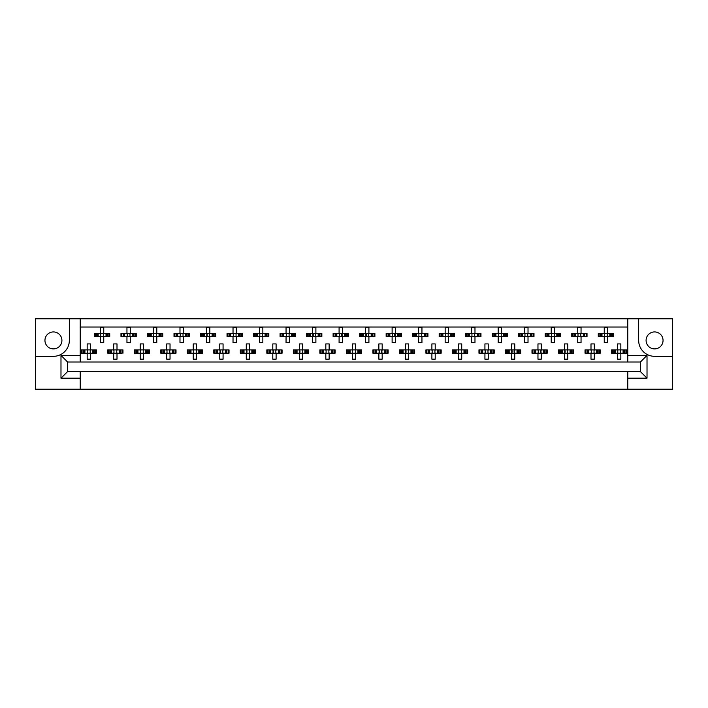 <?xml version="1.0" encoding="UTF-8"?>
<svg xmlns="http://www.w3.org/2000/svg" width="708" height="708" viewBox="0 0 708 708"><rect width="100%" height="100%" fill="white"/><g stroke="black" fill="none" stroke-linecap="round" stroke-linejoin="round"><path stroke-width="1.06" d="M53.427 331.928A8.487 8.487 0 0 0 44.949 340.406A8.487 8.487 0 0 0 53.427 348.894A8.487 8.487 0 0 0 61.915 340.406A8.487 8.487 0 0 0 53.427 331.928M654.573 348.894A8.487 8.487 0 0 1 646.085 340.406A8.487 8.487 0 0 1 654.573 331.928A8.487 8.487 0 0 1 663.051 340.406A8.487 8.487 0 0 1 654.573 348.894M627.784 389.205L672.6 389.205L672.6 318.795L35.4 318.795L35.4 389.205L627.784 389.205L627.784 371.567L640.386 371.567L640.386 362.018L67.614 362.018L67.614 371.567L627.784 371.567M80.216 371.567L80.216 378.196L60.985 378.196L60.985 355.389L80.216 355.389L80.216 318.795M80.216 389.205L80.216 378.196M80.216 327.016L627.784 327.016M95.306 336.627L95.306 333.318L94.465 333.318L94.465 336.627L96.633 336.627L94.465 336.627L94.465 333.318L98.173 333.318L98.173 336.627L97.235 336.627L97.235 333.318L100.43 333.318L100.43 327.353L103.749 327.353L103.749 333.318L106.952 333.318L106.952 336.627L106.014 336.627L106.014 333.318L109.713 333.318L109.713 336.627L109.713 333.318L108.873 333.318L108.873 336.627L107.554 336.627L108.873 336.627M95.306 333.318L96.633 333.318L96.633 336.627L100.43 336.627L100.43 342.601L103.749 342.601L103.749 336.627L107.554 336.627L107.554 333.318L108.873 333.318M121.82 336.627L121.82 333.318L120.979 333.318L120.979 336.627L123.148 336.627L120.979 336.627L120.979 333.318L124.688 333.318L124.688 336.627L123.75 336.627L123.75 333.318L126.953 333.318L126.953 327.353L130.263 327.353L130.263 333.318L133.467 333.318L133.467 336.627L132.529 336.627L132.529 333.318L136.228 333.318L136.228 336.627L136.228 333.318L135.387 333.318L135.387 336.627L134.069 336.627L135.387 336.627M121.82 333.318L123.148 333.318L123.148 336.627L126.953 336.627L126.953 342.601L130.263 342.601L130.263 336.627L134.069 336.627L134.069 333.318L135.387 333.318M148.344 336.627L148.344 333.318L147.503 333.318L147.503 336.627L147.503 333.318L149.662 333.318L149.662 336.627L147.503 336.627L153.468 336.627L153.468 342.601L156.778 342.601L156.778 336.627L159.981 336.627L159.043 336.627L159.043 333.318L159.981 333.318L159.981 336.627L162.751 336.627L162.751 333.318L162.751 336.627L160.583 336.627L160.583 333.318L162.751 333.318L161.902 333.318L161.902 336.627M148.344 333.318L151.202 333.318L151.202 336.627L150.264 336.627L150.264 333.318L153.468 333.318L153.468 327.353L156.778 327.353L156.778 333.318L161.902 333.318M174.858 336.627L174.858 333.318L174.018 333.318L174.018 336.627L174.018 333.318L176.177 333.318L176.177 336.627L174.018 336.627L179.982 336.627L179.982 342.601L183.301 342.601L183.301 336.627L186.496 336.627L185.558 336.627L185.558 333.318L186.496 333.318L186.496 336.627L189.266 336.627L189.266 333.318L189.266 336.627L187.098 336.627L187.098 333.318L189.266 333.318L188.425 333.318L188.425 336.627M174.858 333.318L177.717 333.318L177.717 336.627L176.779 336.627L176.779 333.318L179.982 333.318L179.982 327.353L183.301 327.353L183.301 333.318L188.425 333.318M201.373 336.627L201.373 333.318L200.532 333.318L200.532 336.627L200.532 333.318L202.7 333.318L202.7 336.627L200.532 336.627L206.497 336.627L206.497 342.601L209.816 342.601L209.816 336.627L213.019 336.627L212.081 336.627L212.081 333.318L213.019 333.318L213.019 336.627L215.781 336.627L215.781 333.318L215.781 336.627L213.621 336.627L213.621 333.318L215.781 333.318L214.94 333.318L214.94 336.627M201.373 333.318L204.24 333.318L204.24 336.627L203.302 336.627L203.302 333.318L206.497 333.318L206.497 327.353L209.816 327.353L209.816 333.318L214.94 333.318M227.887 336.627L227.887 333.318L227.047 333.318L227.047 336.627L227.047 333.318L229.215 333.318L229.215 336.627L227.047 336.627L233.02 336.627L233.02 342.601L236.33 342.601L236.33 336.627L239.534 336.627L238.596 336.627L238.596 333.318L239.534 333.318L239.534 336.627L242.295 336.627L242.295 333.318L242.295 336.627L240.136 336.627L240.136 333.318L242.295 333.318L241.455 333.318L241.455 336.627M227.887 333.318L230.755 333.318L230.755 336.627L229.817 336.627L229.817 333.318L233.02 333.318L233.02 327.353L236.33 327.353L236.33 333.318L241.455 333.318M254.411 336.627L254.411 333.318L253.57 333.318L253.57 336.627L253.57 333.318L255.73 333.318L255.73 336.627L253.57 336.627L259.535 336.627L259.535 342.601L262.845 342.601L262.845 336.627L266.049 336.627L265.111 336.627L265.111 333.318L266.049 333.318L266.049 336.627L268.819 336.627L268.819 333.318L268.819 336.627L266.651 336.627L266.651 333.318L268.819 333.318L267.978 333.318L267.978 336.627M254.411 333.318L257.269 333.318L257.269 336.627L256.331 336.627L256.331 333.318L259.535 333.318L259.535 327.353L262.845 327.353L262.845 333.318L267.978 333.318M280.926 336.627L280.926 333.318L280.085 333.318L280.085 336.627L280.085 333.318L282.244 333.318L282.244 336.627L280.085 336.627L286.05 336.627L286.05 342.601L289.368 342.601L289.368 336.627L292.563 336.627L291.625 336.627L291.625 333.318L292.563 333.318L292.563 336.627L295.333 336.627L295.333 333.318L295.333 336.627L293.165 336.627L293.165 333.318L295.333 333.318L294.493 333.318L294.493 336.627M280.926 333.318L283.784 333.318L283.784 336.627L282.846 336.627L282.846 333.318L286.05 333.318L286.05 327.353L289.368 327.353L289.368 333.318L294.493 333.318M307.44 336.627L307.44 333.318L306.599 333.318L306.599 336.627L306.599 333.318L308.768 333.318L308.768 336.627L306.599 336.627L312.564 336.627L312.564 342.601L315.883 342.601L315.883 336.627L319.087 336.627L318.149 336.627L318.149 333.318L319.087 333.318L319.087 336.627L321.848 336.627L321.848 333.318L321.848 336.627L319.689 336.627L319.689 333.318L321.848 333.318L321.007 333.318L321.007 336.627M307.44 333.318L310.308 333.318L310.308 336.627L309.369 336.627L309.369 333.318L312.564 333.318L312.564 327.353L315.883 327.353L315.883 333.318L321.007 333.318M333.955 336.627L333.955 333.318L333.114 333.318L333.114 336.627L333.114 333.318L335.282 333.318L335.282 336.627L333.114 336.627L339.088 336.627L339.088 342.601L342.398 342.601L342.398 336.627L345.601 336.627L344.663 336.627L344.663 333.318L345.601 333.318L345.601 336.627L348.363 336.627L348.363 333.318L348.363 336.627L346.203 336.627L346.203 333.318L348.363 333.318L347.522 333.318L347.522 336.627M333.955 333.318L336.822 333.318L336.822 336.627L335.884 336.627L335.884 333.318L339.088 333.318L339.088 327.353L342.398 327.353L342.398 333.318L347.522 333.318M360.478 336.627L360.478 333.318L359.637 333.318L359.637 336.627L359.637 333.318L361.797 333.318L361.797 336.627L359.637 336.627L365.602 336.627L365.602 342.601L368.912 342.601L368.912 336.627L372.116 336.627L371.178 336.627L371.178 333.318L372.116 333.318L372.116 336.627L374.886 336.627L374.886 333.318L374.886 336.627L372.718 336.627L372.718 333.318L374.886 333.318L374.045 333.318L374.045 336.627M360.478 333.318L363.337 333.318L363.337 336.627L362.399 336.627L362.399 333.318L365.602 333.318L365.602 327.353L368.912 327.353L368.912 333.318L374.045 333.318M386.993 336.627L386.993 333.318L386.152 333.318L386.152 336.627L386.152 333.318L388.311 333.318L388.311 336.627L386.152 336.627L392.117 336.627L392.117 342.601L395.436 342.601L395.436 336.627L398.631 336.627L397.692 336.627L397.692 333.318L398.631 333.318L398.631 336.627L401.401 336.627L401.401 333.318L401.401 336.627L399.232 336.627L399.232 333.318L401.401 333.318L400.56 333.318L400.56 336.627M386.993 333.318L389.851 333.318L389.851 336.627L388.913 336.627L388.913 333.318L392.117 333.318L392.117 327.353L395.436 327.353L395.436 333.318L400.56 333.318M413.507 336.627L413.507 333.318L412.667 333.318L412.667 336.627L412.667 333.318L414.835 333.318L414.835 336.627L412.667 336.627L418.632 336.627L418.632 342.601L421.95 342.601L421.95 336.627L425.154 336.627L424.216 336.627L424.216 333.318L425.154 333.318L425.154 336.627L427.915 336.627L427.915 333.318L427.915 336.627L425.756 336.627L425.756 333.318L427.915 333.318L427.074 333.318L427.074 336.627M413.507 333.318L416.375 333.318L416.375 336.627L415.437 336.627L415.437 333.318L418.632 333.318L418.632 327.353L421.95 327.353L421.95 333.318L427.074 333.318M440.022 336.627L440.022 333.318L439.181 333.318L439.181 336.627L439.181 333.318L441.349 333.318L441.349 336.627L439.181 336.627L445.155 336.627L445.155 342.601L448.465 342.601L448.465 336.627L451.669 336.627L450.731 336.627L450.731 333.318L451.669 333.318L451.669 336.627L454.43 336.627L454.43 333.318L454.43 336.627L452.27 336.627L452.27 333.318L454.43 333.318L453.589 333.318L453.589 336.627M440.022 333.318L442.889 333.318L442.889 336.627L441.951 336.627L441.951 333.318L445.155 333.318L445.155 327.353L448.465 327.353L448.465 333.318L453.589 333.318M466.545 336.627L466.545 333.318L465.705 333.318L465.705 336.627L465.705 333.318L467.864 333.318L467.864 336.627L465.705 336.627L471.67 336.627L471.67 342.601L474.98 342.601L474.98 336.627L478.183 336.627L477.245 336.627L477.245 333.318L478.183 333.318L478.183 336.627L480.953 336.627L480.953 333.318L480.953 336.627L478.785 336.627L478.785 333.318L480.953 333.318L480.113 333.318L480.113 336.627M466.545 333.318L469.404 333.318L469.404 336.627L468.466 336.627L468.466 333.318L471.67 333.318L471.67 327.353L474.98 327.353L474.98 333.318L480.113 333.318M493.06 336.627L493.06 333.318L492.219 333.318L492.219 336.627L492.219 333.318L494.379 333.318L494.379 336.627L492.219 336.627L498.184 336.627L498.184 342.601L501.503 342.601L501.503 336.627L504.698 336.627L503.76 336.627L503.76 333.318L504.698 333.318L504.698 336.627L507.468 336.627L507.468 333.318L507.468 336.627L505.3 336.627L505.3 333.318L507.468 333.318L506.627 333.318L506.627 336.627M493.06 333.318L495.919 333.318L495.919 336.627L494.98 336.627L494.98 333.318L498.184 333.318L498.184 327.353L501.503 327.353L501.503 333.318L506.627 333.318M519.575 336.627L519.575 333.318L518.734 333.318L518.734 336.627L518.734 333.318L520.902 333.318L520.902 336.627L518.734 336.627L524.699 336.627L524.699 342.601L528.018 342.601L528.018 336.627L531.221 336.627L530.283 336.627L530.283 333.318L531.221 333.318L531.221 336.627L533.982 336.627L533.982 333.318L533.982 336.627L531.823 336.627L531.823 333.318L533.982 333.318L533.142 333.318L533.142 336.627M519.575 333.318L522.442 333.318L522.442 336.627L521.504 336.627L521.504 333.318L524.699 333.318L524.699 327.353L528.018 327.353L528.018 333.318L533.142 333.318M546.098 336.627L546.098 333.318L545.249 333.318L545.249 336.627L545.249 333.318L547.417 333.318L547.417 336.627L545.249 336.627L551.222 336.627L551.222 342.601L554.532 342.601L554.532 336.627L557.736 336.627L556.798 336.627L556.798 333.318L557.736 333.318L557.736 336.627L560.497 336.627L560.497 333.318L560.497 336.627L558.338 336.627L558.338 333.318L560.497 333.318L559.656 333.318L559.656 336.627M546.098 333.318L548.957 333.318L548.957 336.627L548.019 336.627L548.019 333.318L551.222 333.318L551.222 327.353L554.532 327.353L554.532 333.318L559.656 333.318M572.613 336.627L572.613 333.318L571.772 333.318L571.772 336.627L571.772 333.318L573.931 333.318L573.931 336.627L571.772 336.627L577.737 336.627L577.737 342.601L581.047 342.601L581.047 336.627L584.25 336.627L583.312 336.627L583.312 333.318L584.25 333.318L584.25 336.627L587.02 336.627L587.02 333.318L587.02 336.627L584.852 336.627L584.852 333.318L587.02 333.318L586.18 333.318L586.18 336.627M572.613 333.318L575.471 333.318L575.471 336.627L574.533 336.627L574.533 333.318L577.737 333.318L577.737 327.353L581.047 327.353L581.047 333.318L586.18 333.318M599.127 336.627L599.127 333.318L598.287 333.318L598.287 336.627L598.287 333.318L600.446 333.318L600.446 336.627L598.287 336.627L604.251 336.627L604.251 342.601L607.57 342.601L607.57 336.627L610.765 336.627L609.827 336.627L609.827 333.318L610.765 333.318L610.765 336.627L613.535 336.627L613.535 333.318L613.535 336.627L611.367 336.627L611.367 333.318L613.535 333.318L612.694 333.318L612.694 336.627M599.127 333.318L601.986 333.318L601.986 336.627L601.048 336.627L601.048 333.318L604.251 333.318L604.251 327.353L607.57 327.353L607.57 333.318L612.694 333.318M82.048 353.204L82.048 349.894L81.208 349.894L81.208 353.204L83.367 353.204L81.208 353.204L81.208 349.894L84.907 349.894L84.907 353.204L83.978 353.204L83.978 349.894L87.172 349.894L87.172 343.92L90.491 343.92L90.491 349.894L93.686 349.894L93.686 353.204L92.748 353.204L92.748 349.894L96.456 349.894L96.456 353.204L96.456 349.894L95.615 349.894L95.615 353.204L94.288 353.204L95.615 353.204M82.048 349.894L83.367 349.894L83.367 353.204L87.172 353.204L87.172 359.168L90.491 359.168L90.491 353.204L94.288 353.204L94.288 349.894L95.615 349.894M108.563 353.204L108.563 349.894L107.722 349.894L107.722 353.204L109.89 353.204L107.722 353.204L107.722 349.894L111.43 349.894L111.43 353.204L110.492 353.204L110.492 349.894L113.687 349.894L113.687 343.92L117.006 343.92L117.006 349.894L120.21 349.894L120.21 353.204L119.271 353.204L119.271 349.894L122.971 349.894L122.971 353.204L122.971 349.894L122.13 349.894L122.13 353.204L120.811 353.204L122.13 353.204M108.563 349.894L109.89 349.894L109.89 353.204L113.687 353.204L113.687 359.168L117.006 359.168L117.006 353.204L120.811 353.204L120.811 349.894L122.13 349.894M135.086 353.204L135.086 349.894L134.246 349.894L134.246 353.204L134.246 349.894L136.405 349.894L136.405 353.204L134.246 353.204L140.211 353.204L140.211 359.168L143.52 359.168L143.52 353.204L146.724 353.204L145.786 353.204L145.786 349.894L146.724 349.894L146.724 353.204L149.485 353.204L149.485 349.894L149.485 353.204L147.326 353.204L147.326 349.894L149.485 349.894L148.645 349.894L148.645 353.204M135.086 349.894L137.945 349.894L137.945 353.204L137.007 353.204L137.007 349.894L140.211 349.894L140.211 343.92L143.52 343.92L143.52 349.894L148.645 349.894M161.601 353.204L161.601 349.894L160.76 349.894L160.76 353.204L160.76 349.894L162.92 349.894L162.92 353.204L160.76 353.204L166.725 353.204L166.725 359.168L170.035 359.168L170.035 353.204L173.239 353.204L172.301 353.204L172.301 349.894L173.239 349.894L173.239 353.204L176.009 353.204L176.009 349.894L176.009 353.204L173.841 353.204L173.841 349.894L176.009 349.894L175.168 349.894L175.168 353.204M161.601 349.894L164.46 349.894L164.46 353.204L163.521 353.204L163.521 349.894L166.725 349.894L166.725 343.92L170.035 343.92L170.035 349.894L175.168 349.894M188.116 353.204L188.116 349.894L187.275 349.894L187.275 353.204L187.275 349.894L189.443 349.894L189.443 353.204L187.275 353.204L193.24 353.204L193.24 359.168L196.559 359.168L196.559 353.204L199.753 353.204L198.815 353.204L198.815 349.894L199.753 349.894L199.753 353.204L202.523 353.204L202.523 349.894L202.523 353.204L200.355 353.204L200.355 349.894L202.523 349.894L201.683 349.894L201.683 353.204M188.116 349.894L190.974 349.894L190.974 353.204L190.045 353.204L190.045 349.894L193.24 349.894L193.24 343.92L196.559 343.92L196.559 349.894L201.683 349.894M214.63 353.204L214.63 349.894L213.789 349.894L213.789 353.204L213.789 349.894L215.958 349.894L215.958 353.204L213.789 353.204L219.754 353.204L219.754 359.168L223.073 359.168L223.073 353.204L226.277 353.204L225.339 353.204L225.339 349.894L226.277 349.894L226.277 353.204L229.038 353.204L229.038 349.894L229.038 353.204L226.879 353.204L226.879 349.894L229.038 349.894L228.197 349.894L228.197 353.204M214.63 349.894L217.498 349.894L217.498 353.204L216.559 353.204L216.559 349.894L219.754 349.894L219.754 343.92L223.073 343.92L223.073 349.894L228.197 349.894M241.154 353.204L241.154 349.894L240.313 349.894L240.313 353.204L240.313 349.894L242.472 349.894L242.472 353.204L240.313 353.204L246.278 353.204L246.278 359.168L249.588 359.168L249.588 353.204L252.791 353.204L251.853 353.204L251.853 349.894L252.791 349.894L252.791 353.204L255.553 353.204L255.553 349.894L255.553 353.204L253.393 353.204L253.393 349.894L255.553 349.894L254.712 349.894L254.712 353.204M241.154 349.894L244.012 349.894L244.012 353.204L243.074 353.204L243.074 349.894L246.278 349.894L246.278 343.92L249.588 343.92L249.588 349.894L254.712 349.894M267.668 353.204L267.668 349.894L266.827 349.894L266.827 353.204L266.827 349.894L268.987 349.894L268.987 353.204L266.827 353.204L272.792 353.204L272.792 359.168L276.111 359.168L276.111 353.204L279.306 353.204L278.368 353.204L278.368 349.894L279.306 349.894L279.306 353.204L282.076 353.204L282.076 349.894L282.076 353.204L279.908 353.204L279.908 349.894L282.076 349.894L281.235 349.894L281.235 353.204M267.668 349.894L270.527 349.894L270.527 353.204L269.589 353.204L269.589 349.894L272.792 349.894L272.792 343.92L276.111 343.92L276.111 349.894L281.235 349.894M294.183 353.204L294.183 349.894L293.342 349.894L293.342 353.204L293.342 349.894L295.51 349.894L295.51 353.204L293.342 353.204L299.307 353.204L299.307 359.168L302.626 359.168L302.626 353.204L305.821 353.204L304.891 353.204L304.891 349.894L305.821 349.894L305.821 353.204L308.591 353.204L308.591 349.894L308.591 353.204L306.422 353.204L306.422 349.894L308.591 349.894L307.75 349.894L307.75 353.204M294.183 349.894L297.041 349.894L297.041 353.204L296.112 353.204L296.112 349.894L299.307 349.894L299.307 343.92L302.626 343.92L302.626 349.894L307.75 349.894M320.697 353.204L320.697 349.894L319.857 349.894L319.857 353.204L319.857 349.894L322.025 349.894L322.025 353.204L319.857 353.204L325.822 353.204L325.822 359.168L329.14 359.168L329.14 353.204L332.344 353.204L331.406 353.204L331.406 349.894L332.344 349.894L332.344 353.204L335.105 353.204L335.105 349.894L335.105 353.204L332.946 353.204L332.946 349.894L335.105 349.894L334.264 349.894L334.264 353.204M320.697 349.894L323.565 349.894L323.565 353.204L322.627 353.204L322.627 349.894L325.822 349.894L325.822 343.92L329.14 343.92L329.14 349.894L334.264 349.894M347.221 353.204L347.221 349.894L346.38 349.894L346.38 353.204L346.38 349.894L348.54 349.894L348.54 353.204L346.38 353.204L352.345 353.204L352.345 359.168L355.655 359.168L355.655 353.204L358.859 353.204L357.921 353.204L357.921 349.894L358.859 349.894L358.859 353.204L361.62 353.204L361.62 349.894L361.62 353.204L359.46 353.204L359.46 349.894L361.62 349.894L360.779 349.894L360.779 353.204M347.221 349.894L350.079 349.894L350.079 353.204L349.141 353.204L349.141 349.894L352.345 349.894L352.345 343.92L355.655 343.92L355.655 349.894L360.779 349.894M373.736 353.204L373.736 349.894L372.895 349.894L372.895 353.204L372.895 349.894L375.054 349.894L375.054 353.204L372.895 353.204L378.86 353.204L378.86 359.168L382.178 359.168L382.178 353.204L385.373 353.204L384.435 353.204L384.435 349.894L385.373 349.894L385.373 353.204L388.143 353.204L388.143 349.894L388.143 353.204L385.975 353.204L385.975 349.894L388.143 349.894L387.303 349.894L387.303 353.204M373.736 349.894L376.594 349.894L376.594 353.204L375.656 353.204L375.656 349.894L378.86 349.894L378.86 343.92L382.178 343.92L382.178 349.894L387.303 349.894M400.25 353.204L400.25 349.894L399.409 349.894L399.409 353.204L399.409 349.894L401.578 349.894L401.578 353.204L399.409 353.204L405.374 353.204L405.374 359.168L408.693 359.168L408.693 353.204L411.888 353.204L410.959 353.204L410.959 349.894L411.888 349.894L411.888 353.204L414.658 353.204L414.658 349.894L414.658 353.204L412.49 353.204L412.49 349.894L414.658 349.894L413.817 349.894L413.817 353.204M400.25 349.894L403.109 349.894L403.109 353.204L402.179 353.204L402.179 349.894L405.374 349.894L405.374 343.92L408.693 343.92L408.693 349.894L413.817 349.894M426.765 353.204L426.765 349.894L425.924 349.894L425.924 353.204L425.924 349.894L428.092 349.894L428.092 353.204L425.924 353.204L431.889 353.204L431.889 359.168L435.208 359.168L435.208 353.204L438.411 353.204L437.473 353.204L437.473 349.894L438.411 349.894L438.411 353.204L441.173 353.204L441.173 349.894L441.173 353.204L439.013 353.204L439.013 349.894L441.173 349.894L440.332 349.894L440.332 353.204M426.765 349.894L429.632 349.894L429.632 353.204L428.694 353.204L428.694 349.894L431.889 349.894L431.889 343.92L435.208 343.92L435.208 349.894L440.332 349.894M453.288 353.204L453.288 349.894L452.447 349.894L452.447 353.204L452.447 349.894L454.607 349.894L454.607 353.204L452.447 353.204L458.412 353.204L458.412 359.168L461.722 359.168L461.722 353.204L464.926 353.204L463.988 353.204L463.988 349.894L464.926 349.894L464.926 353.204L467.687 353.204L467.687 349.894L467.687 353.204L465.528 353.204L465.528 349.894L467.687 349.894L466.846 349.894L466.846 353.204M453.288 349.894L456.147 349.894L456.147 353.204L455.209 353.204L455.209 349.894L458.412 349.894L458.412 343.92L461.722 343.92L461.722 349.894L466.846 349.894M479.803 353.204L479.803 349.894L478.962 349.894L478.962 353.204L478.962 349.894L481.121 349.894L481.121 353.204L478.962 353.204L484.927 353.204L484.927 359.168L488.246 359.168L488.246 353.204L491.44 353.204L490.502 353.204L490.502 349.894L491.44 349.894L491.44 353.204L494.211 353.204L494.211 349.894L494.211 353.204L492.042 353.204L492.042 349.894L494.211 349.894L493.37 349.894L493.37 353.204M479.803 349.894L482.661 349.894L482.661 353.204L481.723 353.204L481.723 349.894L484.927 349.894L484.927 343.92L488.246 343.92L488.246 349.894L493.37 349.894M506.317 353.204L506.317 349.894L505.477 349.894L505.477 353.204L505.477 349.894L507.645 349.894L507.645 353.204L505.477 353.204L511.441 353.204L511.441 359.168L514.76 359.168L514.76 353.204L517.955 353.204L517.026 353.204L517.026 349.894L517.955 349.894L517.955 353.204L520.725 353.204L520.725 349.894L520.725 353.204L518.557 353.204L518.557 349.894L520.725 349.894L519.884 349.894L519.884 353.204M506.317 349.894L509.185 349.894L509.185 353.204L508.247 353.204L508.247 349.894L511.441 349.894L511.441 343.92L514.76 343.92L514.76 349.894L519.884 349.894M532.832 353.204L532.832 349.894L531.991 349.894L531.991 353.204L531.991 349.894L534.159 349.894L534.159 353.204L531.991 353.204L537.965 353.204L537.965 359.168L541.275 359.168L541.275 353.204L544.479 353.204L543.54 353.204L543.54 349.894L544.479 349.894L544.479 353.204L547.24 353.204L547.24 349.894L547.24 353.204L545.08 353.204L545.08 349.894L547.24 349.894L546.399 349.894L546.399 353.204M532.832 349.894L535.699 349.894L535.699 353.204L534.761 353.204L534.761 349.894L537.965 349.894L537.965 343.92L541.275 343.92L541.275 349.894L546.399 349.894M559.355 353.204L559.355 349.894L558.515 349.894L558.515 353.204L558.515 349.894L560.674 349.894L560.674 353.204L558.515 353.204L564.48 353.204L564.48 359.168L567.789 359.168L567.789 353.204L570.993 353.204L570.055 353.204L570.055 349.894L570.993 349.894L570.993 353.204L573.754 353.204L573.754 349.894L573.754 353.204L571.595 353.204L571.595 349.894L573.754 349.894L572.914 349.894L572.914 353.204M559.355 349.894L562.214 349.894L562.214 353.204L561.276 353.204L561.276 349.894L564.48 349.894L564.48 343.92L567.789 343.92L567.789 349.894L572.914 349.894M585.87 353.204L585.87 349.894L585.029 349.894L585.029 353.204L585.029 349.894L587.189 349.894L587.189 353.204L585.029 353.204L590.994 353.204L590.994 359.168L594.313 359.168L594.313 353.204L597.508 353.204L596.57 353.204L596.57 349.894L597.508 349.894L597.508 353.204L600.278 353.204L600.278 349.894L600.278 353.204L598.11 353.204L598.11 349.894L600.278 349.894L599.437 349.894L599.437 353.204M585.87 349.894L588.729 349.894L588.729 353.204L587.79 353.204L587.79 349.894L590.994 349.894L590.994 343.92L594.313 343.92L594.313 349.894L599.437 349.894M612.385 353.204L612.385 349.894L611.544 349.894L611.544 353.204L611.544 349.894L613.712 349.894L613.712 353.204L611.544 353.204L617.509 353.204L617.509 359.168L620.827 359.168L620.827 353.204L624.022 353.204L623.093 353.204L623.093 349.894L624.022 349.894L624.022 353.204L626.792 353.204L626.792 349.894L626.792 353.204L624.633 353.204L624.633 349.894L626.792 349.894L625.952 349.894L625.952 353.204M612.385 349.894L615.252 349.894L615.252 353.204L614.314 353.204L614.314 349.894L617.509 349.894L617.509 343.92L620.827 343.92L620.827 349.894L625.952 349.894M80.216 355.389L80.216 362.018M627.784 362.018L627.784 355.389L647.015 355.389L647.015 378.196L627.784 378.196M627.784 318.795L627.784 355.389M35.4 356.319L53.427 356.319A15.912 15.912 0 0 0 69.34 340.406L69.34 318.795M638.66 318.795L638.66 340.406A15.912 15.912 0 0 0 654.573 356.319L672.6 356.319M647.015 355.389L640.386 362.018M647.015 378.196L640.386 371.567M67.614 362.018L60.985 355.389M67.614 371.567L60.985 378.196M87.447 350.495L87.447 352.602L87.447 350.495L86.845 349.894M90.491 353.204L87.172 353.204M90.491 349.894L87.172 349.894M90.217 352.602L90.217 350.495L90.217 352.602L90.819 353.204M90.819 349.894L90.217 350.495M86.845 353.204L87.447 352.602M100.704 333.919L100.704 336.026L100.704 333.919L100.102 333.318M103.749 336.627L100.43 336.627M103.749 333.318L100.43 333.318M103.474 336.026L103.474 333.919L103.474 336.026L104.076 336.627M104.076 333.318L103.474 333.919M100.102 336.627L100.704 336.026M113.961 350.495L113.961 352.602L113.961 350.495L113.36 349.894M117.006 353.204L113.687 353.204M117.006 349.894L113.687 349.894M116.732 352.602L116.732 350.495L116.732 352.602L117.333 353.204M117.333 349.894L116.732 350.495M113.36 353.204L113.961 352.602M140.485 350.495L140.485 352.602L140.485 350.495L139.874 349.894M143.52 353.204L140.211 353.204M143.52 349.894L140.211 349.894M143.246 352.602L143.246 350.495L143.246 352.602L143.857 353.204M143.857 349.894L143.246 350.495M139.874 353.204L140.485 352.602M166.999 350.495L166.999 352.602L166.999 350.495L166.389 349.894M170.035 353.204L166.725 353.204M170.035 349.894L166.725 349.894M169.761 352.602L169.761 350.495L169.761 352.602L170.371 353.204M170.371 349.894L169.761 350.495M166.389 353.204L166.999 352.602M193.514 350.495L193.514 352.602L193.514 350.495L192.912 349.894M196.559 353.204L193.24 353.204M196.559 349.894L193.24 349.894M196.284 352.602L196.284 350.495L196.284 352.602L196.886 353.204M196.886 349.894L196.284 350.495M192.912 353.204L193.514 352.602M220.418 350.885L220.418 352.212L220.418 350.885L219.427 349.894M223.073 353.204L219.754 353.204M223.073 349.894L219.754 349.894M222.799 352.602L222.799 350.495L222.799 352.602L223.401 353.204M223.401 349.894L222.799 350.495M219.427 353.204L220.418 352.212M246.942 350.885L246.942 352.212L246.942 350.885L245.941 349.894M249.588 353.204L246.278 353.204M249.588 349.894L246.278 349.894M249.313 352.602L249.313 350.495L249.313 352.602L249.924 353.204M249.924 349.894L249.313 350.495M245.941 353.204L246.942 352.212M273.456 350.885L273.456 352.212L273.456 350.885L272.465 349.894M276.111 353.204L272.792 353.204M276.111 349.894L272.792 349.894M275.828 352.602L275.828 350.495L275.828 352.602L276.439 353.204M276.439 349.894L275.828 350.495M272.465 353.204L273.456 352.212M299.971 350.885L299.971 352.212L299.971 350.885L298.98 349.894M302.626 353.204L299.307 353.204M302.626 349.894L299.307 349.894M302.351 352.602L302.351 350.495L302.351 352.602L302.953 353.204M302.953 349.894L302.351 350.495M298.98 353.204L299.971 352.212M127.228 333.919L127.228 336.026L127.228 333.919L126.617 333.318M130.263 336.627L126.953 336.627M130.263 333.318L126.953 333.318M129.989 336.026L129.989 333.919L129.989 336.026L130.599 336.627M130.599 333.318L129.989 333.919M126.617 336.627L127.228 336.026M153.742 333.919L153.742 336.026L153.742 333.919L153.132 333.318M156.778 336.627L153.468 336.627M156.778 333.318L153.468 333.318M156.503 336.026L156.503 333.919L156.503 336.026L157.114 336.627M157.114 333.318L156.503 333.919M153.132 336.627L153.742 336.026M180.257 333.919L180.257 336.026L180.257 333.919L179.655 333.318M183.301 336.627L179.982 336.627M183.301 333.318L179.982 333.318M183.027 336.026L183.027 333.919L183.027 336.026L183.629 336.627M183.629 333.318L183.027 333.919M179.655 336.627L180.257 336.026M207.161 334.309L207.161 335.636L207.161 334.309L206.17 333.318M209.816 336.627L206.497 336.627M209.816 333.318L206.497 333.318M209.541 336.026L209.541 333.919L209.541 336.026L210.143 336.627M210.143 333.318L209.541 333.919M206.17 336.627L207.161 335.636M233.295 333.919L233.295 336.026L233.295 333.919L232.684 333.318M236.33 336.627L233.02 336.627M236.33 333.318L233.02 333.318M236.056 336.026L236.056 333.919L236.056 336.026L236.667 336.627M236.667 333.318L236.056 333.919M232.684 336.627L233.295 336.026M259.809 333.919L259.809 336.026L259.809 333.919L259.199 333.318M262.845 336.627L259.535 336.627M262.845 333.318L259.535 333.318M262.571 336.026L262.571 333.919L262.571 336.026L263.181 336.627M263.181 333.318L262.571 333.919M259.199 336.627L259.809 336.026M286.324 333.919L286.324 336.026L286.324 333.919L285.722 333.318M289.368 336.627L286.05 336.627M289.368 333.318L286.05 333.318M289.094 336.026L289.094 333.919L289.094 336.026L289.696 336.627M289.696 333.318L289.094 333.919M285.722 336.627L286.324 336.026M326.105 350.495L326.105 352.602L326.105 350.495L325.494 349.894M329.14 353.204L325.822 353.204M329.14 349.894L325.822 349.894M328.866 352.602L328.866 350.495L328.866 352.602L329.468 353.204M329.468 349.894L328.866 350.495M325.494 353.204L326.105 352.602M352.619 350.495L352.619 352.602L352.619 350.495L352.009 349.894M355.655 353.204L352.345 353.204M355.655 349.894L352.345 349.894M355.381 352.602L355.381 350.495L355.381 352.602L355.991 353.204M355.991 349.894L355.381 350.495M352.009 353.204L352.619 352.602M379.523 350.885L379.523 352.212L379.523 350.885L378.532 349.894M382.178 353.204L378.86 353.204M381.515 350.885L381.515 352.212L381.895 350.495L381.895 352.602L382.506 353.204M382.178 349.894L378.86 349.894M382.506 349.894L381.895 350.495M378.532 353.204L379.523 352.212M313.228 334.309L313.228 335.636L313.228 334.309L312.237 333.318M315.883 336.627L312.564 336.627M315.219 334.309L315.219 335.636L315.609 333.919L315.609 336.026L316.211 336.627M315.883 333.318L312.564 333.318M316.211 333.318L315.609 333.919M312.237 336.627L313.228 335.636M339.362 333.919L339.362 336.026L339.362 333.919L338.751 333.318M342.398 336.627L339.088 336.627M341.734 334.309L341.734 335.636L342.123 333.919L342.123 336.026L342.734 336.627M342.398 333.318L339.088 333.318M342.734 333.318L342.123 333.919M338.751 336.627L339.362 336.026M366.266 334.309L366.266 335.636L366.266 334.309L365.266 333.318M368.912 336.627L365.602 336.627M368.912 333.318L365.602 333.318M368.638 336.026L368.638 333.919L368.638 336.026L369.249 336.627M369.249 333.318L368.638 333.919M365.266 336.627L366.266 335.636M406.038 350.885L406.038 352.212L406.038 350.885L405.047 349.894M408.693 353.204L405.374 353.204M408.693 349.894L405.374 349.894M408.419 352.602L408.419 350.495L408.419 352.602L409.02 353.204M409.02 349.894L408.419 350.495M405.047 353.204L406.038 352.212M432.172 350.495L432.172 352.602L432.172 350.495L431.561 349.894M435.208 353.204L431.889 353.204M435.208 349.894L431.889 349.894M434.933 352.602L434.933 350.495L434.933 352.602L435.535 353.204M435.535 349.894L434.933 350.495M431.561 353.204L432.172 352.602M458.687 350.495L458.687 352.602L458.687 350.495L458.076 349.894M461.722 353.204L458.412 353.204M461.722 349.894L458.412 349.894M461.448 352.602L461.448 350.495L461.448 352.602L462.059 353.204M462.059 349.894L461.448 350.495M458.076 353.204L458.687 352.602M392.391 333.919L392.391 336.026L392.391 333.919L391.789 333.318M395.436 336.627L392.117 336.627M394.772 334.309L394.772 335.636L395.161 333.919L395.161 336.026L395.763 336.627M395.436 333.318L392.117 333.318M395.763 333.318L395.161 333.919M391.789 336.627L392.391 336.026M418.906 333.919L418.906 336.026L418.906 333.919L418.304 333.318M421.95 336.627L418.632 336.627M421.95 333.318L418.632 333.318M421.676 336.026L421.676 333.919L421.676 336.026L422.278 336.627M422.278 333.318L421.676 333.919M418.304 336.627L418.906 336.026M445.429 333.919L445.429 336.026L445.429 333.919L444.819 333.318M448.465 336.627L445.155 336.627M448.465 333.318L445.155 333.318M448.191 336.026L448.191 333.919L448.191 336.026L448.801 336.627M448.801 333.318L448.191 333.919M444.819 336.627L445.429 336.026M485.591 350.885L485.591 352.212L485.591 350.885L484.599 349.894M488.246 353.204L484.927 353.204M488.246 349.894L484.927 349.894M487.971 352.602L487.971 350.495L487.971 352.602L488.573 353.204M488.573 349.894L487.971 350.495M484.599 353.204L485.591 352.212M512.105 350.885L512.105 352.212L512.105 350.885L511.114 349.894M514.76 353.204L511.441 353.204M514.096 350.885L514.096 352.212L514.486 350.495L514.486 352.602L515.088 353.204M514.76 349.894L511.441 349.894M515.088 349.894L514.486 350.495M511.114 353.204L512.105 352.212M538.62 350.885L538.62 352.212L538.62 350.885L537.629 349.894M541.275 353.204L537.965 353.204M540.611 350.885L540.611 352.212L541 350.495L541 352.602L541.611 353.204M541.275 349.894L537.965 349.894M541.611 349.894L541 350.495M537.629 353.204L538.62 352.212M471.944 333.919L471.944 336.026L471.944 333.919L471.333 333.318M474.98 336.627L471.67 336.627M474.98 333.318L471.67 333.318M474.705 336.026L474.705 333.919L474.705 336.026L475.316 336.627M475.316 333.318L474.705 333.919M471.333 336.627L471.944 336.026M498.459 333.919L498.459 336.026L498.459 333.919L497.857 333.318M501.503 336.627L498.184 336.627M501.503 333.318L498.184 333.318M501.229 336.026L501.229 333.919L501.229 336.026L501.83 336.627M501.83 333.318L501.229 333.919M497.857 336.627L498.459 336.026M524.973 333.919L524.973 336.026L524.973 333.919L524.371 333.318M528.018 336.627L524.699 336.627M528.018 333.318L524.699 333.318M527.743 336.026L527.743 333.919L527.743 336.026L528.345 336.627M528.345 333.318L527.743 333.919M524.371 336.627L524.973 336.026M565.143 350.885L565.143 352.212L565.143 350.885L564.143 349.894M567.789 353.204L564.48 353.204M567.789 349.894L564.48 349.894M567.515 352.602L567.515 350.495L567.515 352.602L568.126 353.204M568.126 349.894L567.515 350.495M564.143 353.204L565.143 352.212M591.269 350.495L591.269 352.602L591.269 350.495L590.667 349.894M594.313 353.204L590.994 353.204M594.313 349.894L590.994 349.894M594.039 352.602L594.039 350.495L594.039 352.602L594.64 353.204M594.64 349.894L594.039 350.495M590.667 353.204L591.269 352.602M617.783 350.495L617.783 352.602L617.783 350.495L617.181 349.894M620.827 353.204L617.509 353.204M620.164 350.885L620.164 352.212L620.553 350.495L620.553 352.602L621.155 353.204M620.827 349.894L617.509 349.894M621.155 349.894L620.553 350.495M617.181 353.204L617.783 352.602M551.497 333.919L551.497 336.026L551.497 333.919L550.886 333.318M554.532 336.627L551.222 336.627M554.532 333.318L551.222 333.318M554.258 336.026L554.258 333.919L554.258 336.026L554.868 336.627M554.868 333.318L554.258 333.919M550.886 336.627L551.497 336.026M578.011 333.919L578.011 336.026L578.011 333.919L577.401 333.318M581.047 336.627L577.737 336.627M581.047 333.318L577.737 333.318M580.772 336.026L580.772 333.919L580.772 336.026L581.383 336.627M581.383 333.318L580.772 333.919M577.401 336.627L578.011 336.026M604.526 333.919L604.526 336.026L604.526 333.919L603.924 333.318M607.57 336.627L604.251 336.627M607.57 333.318L604.251 333.318M607.296 336.026L607.296 333.919L607.296 336.026L607.898 336.627M607.898 333.318L607.296 333.919M603.924 336.627L604.526 336.026M220.029 352.602L220.029 350.495M246.552 352.602L246.552 350.495M273.067 352.602L273.067 350.495M299.581 352.602L299.581 350.495M206.771 336.026L206.771 333.919M379.134 352.602L379.134 350.495M312.839 336.026L312.839 333.919M365.877 336.026L365.877 333.919M405.649 352.602L405.649 350.495M485.201 352.602L485.201 350.495M511.716 352.602L511.716 350.495M538.239 352.602L538.239 350.495M564.754 352.602L564.754 350.495"/></g></svg>
